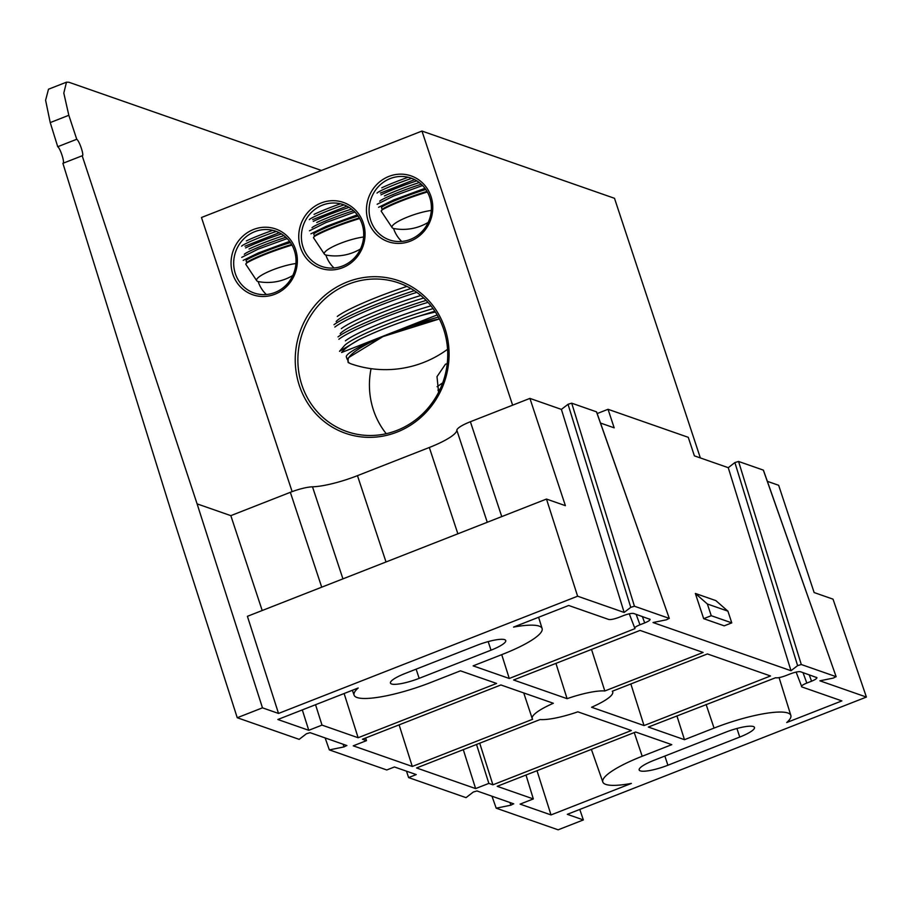 <?xml version="1.0" encoding="UTF-8"?>
<svg xmlns="http://www.w3.org/2000/svg" width="912" height="912" viewBox="0 0 912 912"><rect width="100%" height="100%" fill="white"/><g stroke="black" fill="none" stroke-linecap="round" stroke-linejoin="round"><path stroke-width="1.37" d="M368.22 221.092A34.838 32.957 109.3 0 1 406.034 174.591A34.838 32.957 109.3 0 1 424.582 230.668A34.838 32.957 109.3 0 1 368.22 221.092M300.515 247.631A34.838 32.957 109.3 0 1 338.329 201.13A34.838 32.957 109.3 0 1 356.877 257.207A34.838 32.957 109.3 0 1 300.515 247.631M232.822 274.17A34.838 32.957 109.3 0 1 270.636 227.669A34.838 32.957 109.3 0 1 289.172 283.746A34.838 32.957 109.3 0 1 232.822 274.17M299.353 385.571A80.792 76.437 109.3 0 1 387.053 277.727A80.792 76.437 109.3 0 1 430.065 407.789A80.792 76.437 109.3 0 1 299.353 385.571M700.348 457.927L614.494 198.303L421.971 131.054L201.472 217.501L292.136 491.636M421.971 131.054L512.624 405.167M447.222 363.683L445.478 364.196L436.996 376.645L438.592 392.297M443.711 329.449A78.694 74.453 -70.7 0 0 398.749 282.959A78.694 74.453 -70.7 0 0 320.488 303.16A78.694 74.453 -70.7 0 0 301.883 385.058A78.694 74.453 -70.7 0 0 346.845 431.547A78.694 74.453 -70.7 0 0 425.117 411.346A78.694 74.453 -70.7 0 0 443.711 329.449M371.059 368.665A78.694 74.453 -70.7 0 0 386.243 433.702M429.746 197.437A32.741 30.974 -70.7 0 0 411.05 178.102A32.741 30.974 -70.7 0 0 378.491 186.504A32.741 30.974 -70.7 0 0 370.751 220.567A32.741 30.974 -70.7 0 0 389.458 239.913A32.741 30.974 -70.7 0 0 422.017 231.511A32.741 30.974 -70.7 0 0 429.746 197.437M393.562 228.467A32.741 30.974 -70.7 0 0 401.736 241.452M294.348 250.526A32.741 30.974 -70.7 0 0 275.652 231.181A32.741 30.974 -70.7 0 0 243.082 239.582A32.741 30.974 -70.7 0 0 235.353 273.657A32.741 30.974 -70.7 0 0 254.06 292.991A32.741 30.974 -70.7 0 0 286.619 284.59A32.741 30.974 -70.7 0 0 294.348 250.526M258.164 281.546A32.741 30.974 -70.7 0 0 266.338 294.53M362.053 223.987A32.741 30.974 -70.7 0 0 343.345 204.641A32.741 30.974 -70.7 0 0 310.787 213.043A32.741 30.974 -70.7 0 0 303.046 247.118A32.741 30.974 -70.7 0 0 321.754 266.452A32.741 30.974 -70.7 0 0 354.312 258.05A32.741 30.974 -70.7 0 0 362.053 223.987M325.869 255.007A32.741 30.974 -70.7 0 0 334.031 267.991M437.179 314.936L341.59 352.511A72.196 14.752 -18.3 0 1 359.157 339.617L339.503 351.314L344.223 345.899A66.063 7.786 160.4 0 1 433.075 308.632M435.412 312.041A72.196 14.752 -18.3 0 0 418.847 316.213L434.842 311.174M348.874 357.447L348.133 358.234L348.122 362.509L350.242 363.512A65.892 13.463 -18.3 0 1 370.853 342.182A65.892 13.463 -18.3 0 1 439.367 318.961L383.017 336.562L348.874 357.447A66.063 7.786 160.4 0 0 348.259 358.085A66.063 7.786 160.4 0 0 348.213 358.131L348.259 358.085M438.387 317.08A66.063 7.786 160.4 0 0 375.676 339.355A66.063 7.786 160.4 0 0 346.366 357.002L347.244 359.453M418.847 316.213C396.116 323.498 376.223 331.295 359.157 339.617M333.997 324.706C343.915 317.091 381.159 301.348 414.333 290.666M416.807 292.376C383.348 302.818 345.01 319.063 334.852 327.066M338.021 336.893C348.623 328.685 391.613 310.912 426.132 300.401M427.99 302.374C393.243 312.622 349.718 330.668 338.876 339.264M430.954 305.851A66.063 7.786 160.4 0 0 345.374 340.837M423.681 298.019A66.063 7.786 160.4 0 0 340.187 333.712M420.808 295.488A66.063 7.786 160.4 0 0 341.339 328.639M410.902 288.545A66.063 7.786 160.4 0 0 336.163 321.514M406.946 286.414A66.063 7.786 160.4 0 0 337.303 316.453M447.553 349.296A104.926 104.926 0 0 1 351.211 363.911A65.892 13.463 -18.3 0 1 350.242 363.512M291.646 244.496A28.956 2.234 159.7 0 0 263.944 254.243A28.956 2.234 159.7 0 0 246.992 262.417L245.773 264.241L256.728 280.714A25.183 5.141 -18.3 0 1 269.074 271.4A25.183 5.141 -18.3 0 1 295.921 263.545M291.965 245.054C272.813 251.017 257.982 256.819 247.46 262.485L245.932 263.682M243.185 260.353L258.392 252.943L289.583 241.395M290.438 242.581A28.956 2.234 159.7 0 0 261.254 252.989A28.956 2.234 159.7 0 0 246.092 260.752L246.799 262.656M285.866 237.302A28.956 2.234 159.7 0 0 244.302 254.3M287.189 238.602L258.244 249.101L241.737 257.355M244.975 246.172L279.232 232.708M281.398 233.928C267.319 238.648 255.394 243.299 245.613 247.882L245.556 247.916M283.883 235.638A28.956 2.234 159.7 0 0 249.044 249.033M276.302 231.42A28.956 2.234 159.7 0 0 241.612 246.172M272.768 230.337A28.956 2.234 159.7 0 0 246.354 240.916M292.798 275.481A49.111 49.111 0 0 1 258.677 281.66A25.183 5.141 -18.3 0 1 256.728 280.714M359.339 217.957A28.956 2.234 159.7 0 0 331.649 227.704A28.956 2.234 159.7 0 0 314.686 235.877L313.466 237.69L324.433 254.174A25.183 5.141 -18.3 0 1 336.767 244.861A25.183 5.141 -18.3 0 1 363.626 236.995M359.659 218.515C340.518 224.466 325.687 230.28 315.164 235.946L313.637 237.131M310.889 233.814L326.097 226.404L357.276 214.856M358.131 216.041A28.956 2.234 159.7 0 0 328.958 226.45A28.956 2.234 159.7 0 0 313.796 234.213L314.492 236.105M353.56 210.763A28.956 2.234 159.7 0 0 312.007 227.749M354.893 212.051L325.949 222.562L309.442 230.804M312.679 219.621L346.936 206.169M349.102 207.377C335.023 212.108 323.099 216.76 313.318 221.342L313.249 221.377M351.587 209.099A28.956 2.234 159.7 0 0 316.738 222.494M344.006 204.881A28.956 2.234 159.7 0 0 309.316 219.632M340.472 203.798A28.956 2.234 159.7 0 0 314.047 214.366M360.502 248.942A49.111 49.111 0 0 1 326.371 255.121A25.183 5.141 -18.3 0 1 324.433 254.174M427.044 191.417A28.956 2.234 159.7 0 0 399.353 201.164A28.956 2.234 159.7 0 0 382.39 209.338L381.17 211.151L392.126 227.624A25.183 5.141 -18.3 0 1 404.472 218.321A25.183 5.141 -18.3 0 1 431.319 210.455M427.363 191.976C408.211 197.927 393.38 203.741 382.869 209.407L381.33 210.592M378.594 207.275L393.79 199.865L424.981 188.305M425.836 189.502A28.956 2.234 159.7 0 0 396.652 199.91A28.956 2.234 159.7 0 0 381.49 207.662L382.196 209.566M421.264 184.224A28.956 2.234 159.7 0 0 379.7 201.21M422.587 185.512L393.642 196.023L377.135 204.265M380.372 193.082L414.641 179.63M416.795 180.838C402.728 185.558 390.792 190.22 381.011 194.803L380.954 194.837M419.281 182.56A28.956 2.234 159.7 0 0 384.442 195.955M411.711 178.342A28.956 2.234 159.7 0 0 377.021 193.093M408.166 177.259A28.956 2.234 159.7 0 0 381.752 187.826M428.195 222.403A49.111 49.111 0 0 1 394.075 228.581A25.183 5.141 -18.3 0 1 392.126 227.624M321.719 587.18L290.347 492.309L230.827 515.645L197.095 503.869L82.183 155.77L62.894 163.328L171.878 513.752L237.245 717.733L299.182 739.358L306.421 733.772L310.103 732.667L346.891 745.56M62.894 163.328C65.242 163.818 60.466 148.462 57.73 146.718L76.745 139.262L68.822 115.288L50.228 122.584L57.73 146.718M50.228 122.584L45.6 100.229L48.496 89.228L66.473 82.183L63.806 93.092L68.822 115.288M650.096 619.373L633.715 613.48C631.685 613.126 628.311 613.81 623.591 615.543L618.849 617.401C614.129 619.134 610.755 619.818 608.726 619.465L568.689 605.477L513.547 627.091A61.172 12.494 -18.3 0 1 542.116 628.562A61.172 12.494 -18.3 0 1 502.729 654.257L473.134 665.863L509.272 678.482L634.969 628.63C633.908 627.901 635.573 626.624 639.962 624.777L644.704 622.919L642.356 616.489M816.947 677.662L800.565 671.756C798.536 671.403 795.161 672.098 790.442 673.82L785.699 675.678C780.98 677.411 777.605 678.106 775.576 677.753L648.329 727.058L684.467 739.689L714.062 728.084A61.172 12.494 -18.3 0 1 790.852 715.453A61.172 12.494 -18.3 0 1 786.725 722.521L841.867 700.906L801.819 686.918C800.759 686.189 802.423 684.901 806.812 683.065L811.555 681.207L809.206 674.777M600.506 423.054L614.175 427.831L608.042 409.294L688.264 437.315L694.385 455.852L728.266 467.685L791 670.73L653.026 622.531L666.433 619.795L669.203 618.37L634.444 606.229L630.762 607.335L624.15 612.442L577.615 596.197L546.482 499.058L565.394 505.67L529.918 398.396L561.404 409.397L624.15 612.442M695.343 593.45L715.874 600.62L727.913 611.165L731.777 622.873L724.219 625.837L703.676 618.667L695.343 593.45L707.37 603.995L711.246 615.703L703.676 618.667M513.741 803.848L476.953 790.943L473.271 792.049L466.043 797.647L408.599 777.583L416.248 774.584L394.429 766.969L386.779 769.967L329.346 749.903L344.018 746.905L343.06 744.181M325.128 737.911L329.346 749.903M408.599 777.583L406.49 771.176M76.745 139.262C79.492 141.007 84.52 156.26 82.183 155.77M321.434 170.464L68.89 82.251L66.473 82.183M630.853 683.966L644.032 725.564L770.503 675.974L707.427 653.938L612.283 691.239A42.397 8.664 161.7 0 1 612.716 691.946L612.454 691.171M412.281 766.456L353.24 745.834L366.476 740.647L362.44 739.233L500.893 684.958L553.345 703.277A42.397 8.664 161.7 0 0 532.22 718.565A42.397 8.664 161.7 0 0 532.642 719.272L412.281 766.456L399.103 724.858M644.032 725.564L591.58 707.245A42.397 8.664 161.7 0 0 612.716 691.946M460.469 670.833L430.874 682.438A61.172 12.494 -18.3 0 1 354.095 695.149A61.172 12.494 -18.3 0 1 358.211 687.99L277.841 719.5L308.769 730.307L322.004 725.108L358.131 737.74L496.595 683.453L460.469 670.833M475.619 788.584L416.579 767.961L540.109 719.534A38.931 7.957 161.7 0 0 577.832 711.827L631.366 730.523L492.902 784.81L488.855 783.397L475.619 788.584L463.285 749.653M591.512 649.424L604.816 690.977A38.931 7.957 161.7 0 0 567.093 698.683L513.57 679.987L640.042 630.409L703.118 652.445L604.816 690.977M555.932 663.377L567.093 698.683M676.909 715.863L684.467 739.689M537.008 770.708L551.019 814.929L520.091 804.122L533.326 798.935L497.2 786.315L635.664 732.028L671.791 744.648L642.196 756.253L634.25 732.587M551.019 814.929L631.389 783.419A61.172 12.494 -18.3 0 1 602.832 782.04A61.172 12.494 -18.3 0 1 642.196 756.253M629.269 613.799L634.969 628.63M649.697 619.054C650.758 619.784 649.093 621.072 644.704 622.919M796.119 672.076L801.819 686.918M816.548 677.342C817.608 678.072 815.955 679.36 811.555 681.207M653.904 760.346L725.77 732.176A22.88 4.674 -18.3 0 1 754.486 727.434A22.88 4.674 -18.3 0 1 739.757 737.056L667.903 765.236A22.88 4.674 -18.3 0 1 639.187 769.967A22.88 4.674 -18.3 0 1 653.904 760.346M405.167 673.455L477.033 645.286A22.88 4.674 -18.3 0 1 505.738 640.543A22.88 4.674 -18.3 0 1 491.021 650.176L419.167 678.346A22.88 4.674 -18.3 0 1 390.45 683.077A22.88 4.674 -18.3 0 1 405.167 673.455M513.65 803.768L510.88 805.193L509.911 802.457M579.781 809.434L583.361 819.934L558.133 829.817L496.196 808.18L510.88 805.193M583.361 819.934L567.31 814.325L866.4 697.064L819.877 680.819L833.283 678.083L836.053 676.658L801.295 664.517L797.612 665.623L791 670.73M763.435 470.193L836.156 676.738L763.401 470.318M596.585 411.916L669.305 618.45L596.551 412.042M197.095 503.869L262.474 707.837L278.525 713.446L577.615 596.197M262.474 707.837L237.245 717.733M346.799 745.48L344.018 746.905M767.357 481.331L778.654 485.287L814.131 592.549L833.032 599.161L866.4 697.064M278.525 713.446L247.403 616.318L546.482 499.058M230.827 515.645L262.2 610.516M487.27 522.28L456.832 430.225A42.602 8.698 -18.3 0 1 429.324 447.484L357.47 475.654A42.602 8.698 -18.3 0 1 312.497 486.814L342.935 578.858M728.266 467.685L734.878 462.566L738.56 461.461L763.333 470.113M290.347 492.309A20.987 4.286 -18.3 0 1 312.497 486.814M456.832 430.225A20.987 4.286 -18.3 0 1 470.387 421.732L501.76 516.602M529.918 398.396L470.387 421.732M561.404 409.397L568.028 404.29L571.71 403.184L596.482 411.836M491.978 796.199L496.196 808.18M597.166 413.569L608.042 409.294M302.305 709.912L308.769 730.307M479.723 743.212L492.902 784.81M501.725 654.656L509.272 678.482M344.12 693.519L358.131 737.74M525.996 775.018L533.326 798.935M315.541 704.714L322.004 725.108M476.52 744.466L488.855 783.397M365.655 737.968L366.476 740.647M727.913 611.165L707.37 603.995M731.777 622.873L711.246 615.703M714.062 728.084L706.105 704.417M386.015 561.974L357.47 475.654M457.87 533.805L429.324 447.484M491.021 650.176L488.182 641.592M419.167 678.346L416.123 669.157M739.757 737.056L736.919 728.483M667.903 765.236L664.859 756.048M797.612 665.623L734.878 462.566M738.56 461.461L801.295 664.517M630.762 607.335L568.028 404.29M571.71 403.184L634.444 606.229M803.005 672.611L806.812 683.065M636.143 614.323L639.962 624.777M440.222 388.934A41.918 8.561 161.7 0 0 437.897 390.199M532.22 718.565L523.739 692.938M790.852 715.453L779.087 677.616M602.832 782.04L591.386 749.39M354.095 695.149L352.385 690.27M542.116 628.562L538.604 617.264M442.708 382.869L437.087 386.711"/></g></svg>
